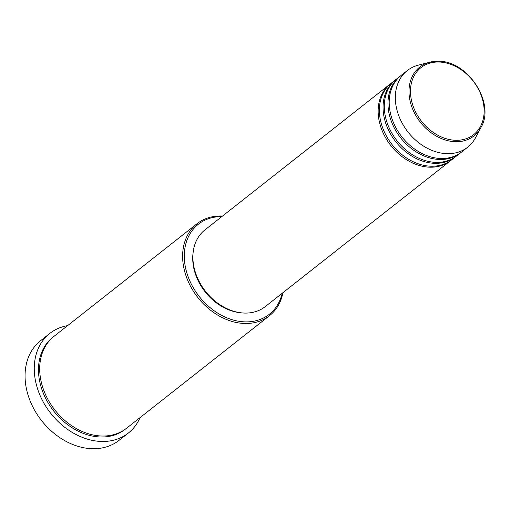 <?xml version="1.0" encoding="UTF-8"?>
<svg xmlns="http://www.w3.org/2000/svg" width="510" height="510" viewBox="0 0 510 510"><rect width="100%" height="100%" fill="white"/><g stroke="black" fill="none" stroke-linecap="round" stroke-linejoin="round"><path stroke-width="0.76" d="M451.108 160.248A48.788 37.485 -128.2 0 1 450.502 160.739A48.788 37.485 -128.2 0 1 430.166 167.197A48.788 37.485 -128.2 0 1 383.654 134.053A48.788 37.485 -128.2 0 1 390.131 84.073A48.788 37.485 -128.2 0 1 390.756 83.602M456.017 156.379A48.788 37.485 -128.2 0 1 455.411 156.876L451.726 159.77A48.788 37.485 -128.2 0 1 431.39 166.234A48.788 37.485 -128.2 0 1 384.878 133.091A48.788 37.485 -128.2 0 1 391.361 83.111L395.04 80.21A48.788 37.485 -128.2 0 1 395.658 79.732M455.411 156.876A48.788 37.485 -128.2 0 1 435.075 163.334A48.788 37.485 -128.2 0 1 388.556 130.19A48.788 37.485 -128.2 0 1 395.04 80.21M460.925 152.516A48.788 37.485 -128.2 0 1 460.313 153.006L456.635 155.907A48.788 37.485 -128.2 0 1 436.299 162.371A48.788 37.485 -128.2 0 1 389.787 129.228A48.788 37.485 -128.2 0 1 396.27 79.241L399.948 76.347A48.788 37.485 -128.2 0 1 400.567 75.869M460.313 153.006A48.788 37.485 -128.2 0 1 439.977 159.471A48.788 37.485 -128.2 0 1 393.465 126.327A48.788 37.485 -128.2 0 1 399.948 76.347M481.013 127.398A43.803 33.654 -128.2 0 1 455.691 141.723A43.803 33.654 -128.2 0 1 411.328 105.5A43.803 33.654 -128.2 0 1 429.694 62.226L438.115 61.283C467.613 60.276 495.65 103.332 481.013 127.398L475.543 137.719A48.788 37.485 -128.2 0 1 467.676 147.211L461.544 152.044A48.788 37.485 -128.2 0 1 441.207 158.502A48.788 37.485 -128.2 0 1 394.695 125.364A48.788 37.485 -128.2 0 1 401.172 75.378L407.311 70.552A48.788 37.485 -128.2 0 1 418.385 65.127L429.694 62.226A43.803 33.654 -128.2 0 1 438.014 61.296M221.824 216.61A57.33 44.045 51.8 0 0 185.71 268.547A57.33 44.045 51.8 0 0 245.412 321.88A57.33 44.045 51.8 0 0 282.189 293.269M282.942 292.676A58.548 44.982 -128.2 0 1 269.446 315.728A58.548 44.982 -128.2 0 1 245.042 323.48A58.548 44.982 -128.2 0 1 189.229 283.707A58.548 44.982 -128.2 0 1 197.007 223.731A58.548 44.982 -128.2 0 1 221.41 215.979A58.548 44.982 -128.2 0 1 222.577 216.017M49.833 333.406L40.634 340.654A63.425 48.73 51.8 0 0 32.206 405.628A63.425 48.73 51.8 0 0 92.673 448.717A63.425 48.73 51.8 0 0 119.11 440.315L128.31 433.073A63.425 48.73 -128.2 0 1 101.879 441.469A63.425 48.73 -128.2 0 1 41.406 398.386A63.425 48.73 -128.2 0 1 49.833 333.406A63.425 48.73 -128.2 0 1 67.575 325.648M269.446 315.728L126.518 428.272A58.548 44.982 -128.2 0 1 102.121 436.024A58.548 44.982 -128.2 0 1 46.302 396.257A58.548 44.982 -128.2 0 1 54.079 336.275L197.007 223.731M450.502 160.739L265.251 306.612A48.788 37.485 -128.2 0 1 244.915 313.076A48.788 37.485 -128.2 0 1 198.403 279.933A48.788 37.485 -128.2 0 1 204.88 229.946L390.131 84.073M240.835 312.777A47.57 36.548 -128.2 0 1 193.162 252.233M467.676 147.211A48.788 37.485 -128.2 0 1 447.34 153.676A48.788 37.485 -128.2 0 1 400.828 120.532A48.788 37.485 -128.2 0 1 407.311 70.552M140.02 417.645A63.425 48.73 -128.2 0 1 128.31 433.073M438.702 62.016A42.623 32.748 51.8 0 0 411.487 100.451A42.623 32.748 51.8 0 0 455.908 140.288A42.623 32.748 51.8 0 0 483.129 101.853A42.623 32.748 51.8 0 0 438.702 62.016M125.9 428.751A58.548 44.982 -128.2 0 1 100.891 436.993A58.548 44.982 -128.2 0 1 44.861 396.767A58.548 44.982 -128.2 0 1 53.473 336.766"/></g></svg>

